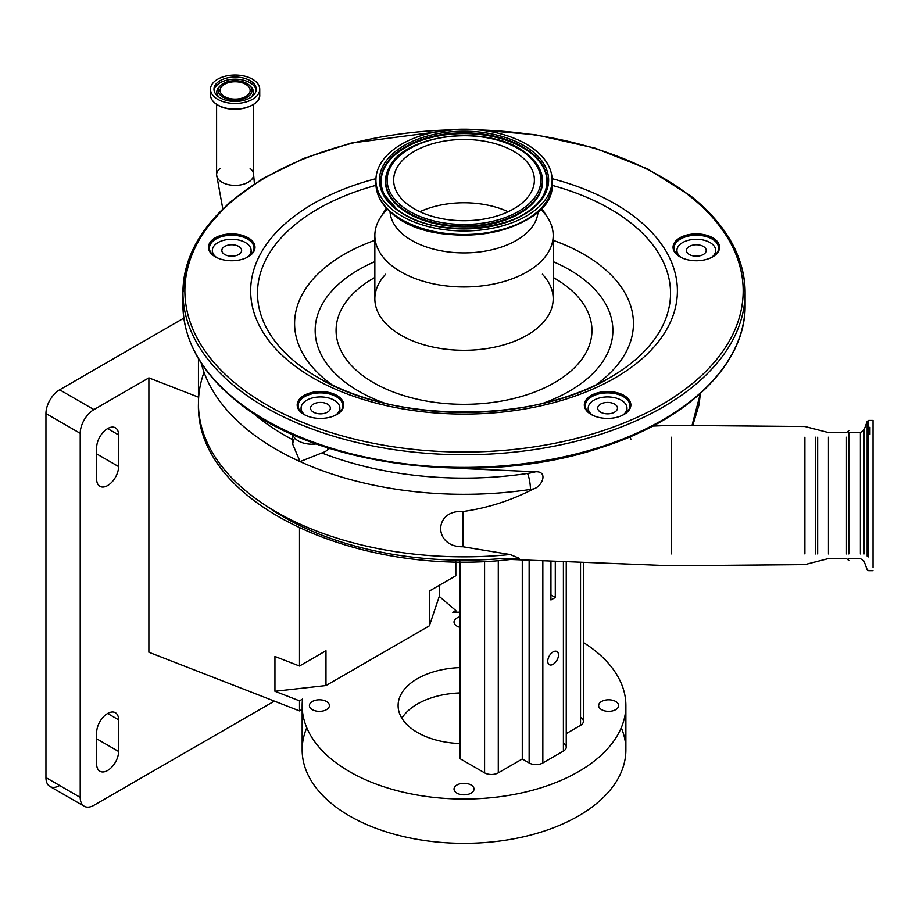 <?xml version="1.0" encoding="UTF-8"?>
<svg xmlns="http://www.w3.org/2000/svg" width="919" height="919" viewBox="0 0 919 919"><rect width="100%" height="100%" fill="white"/><g stroke="black" fill="none" stroke-linecap="round" stroke-linejoin="round"><path stroke-width="1.38" d="M217.7 99.286A24.618 14.21 0 0 0 244.534 102.365A24.618 14.21 0 0 0 259.732 89.235A24.618 14.21 0 0 0 252.518 79.183A24.618 14.21 0 0 0 225.695 76.105A24.618 14.21 0 0 0 210.497 89.235A24.618 14.21 0 0 0 217.7 99.286M220.169 97.862A21.126 12.2 0 0 0 243.202 100.504A21.126 12.2 0 0 0 256.24 89.235A21.126 12.2 0 0 0 250.048 80.608A21.126 12.2 0 0 0 227.027 77.966A21.126 12.2 0 0 0 213.978 89.235A21.126 12.2 0 0 0 220.169 97.862M247.039 83.537A16.875 9.741 0 0 0 220.457 85.605A16.875 9.741 0 0 0 223.179 97.311A16.875 9.741 0 0 0 245.339 98.172A16.875 9.741 0 0 0 249.773 85.605A16.875 9.741 0 0 0 247.039 83.537M224.489 96.552A15.026 8.673 0 0 0 240.858 98.436A15.026 8.673 0 0 0 250.14 90.418A15.026 8.673 0 0 0 245.729 84.295A15.026 8.673 0 0 0 229.359 82.411A15.026 8.673 0 0 0 220.089 90.418A15.026 8.673 0 0 0 224.489 96.552M204.029 372.252A265.58 153.324 0 0 0 198.447 403.51A265.58 153.324 0 0 0 510.137 554.513L462.946 546.748C433.354 547.437 433.194 509.54 462.946 511.527C486.438 508.23 508.942 501.211 530.447 490.493L533.652 488.908A58.15 33.578 180 0 1 530.447 489.448A265.58 153.324 180 0 1 464.026 494.319A265.58 153.324 180 0 1 300.076 461.614L292.656 444.107L293.46 440.109A19.379 11.189 180 0 1 294.827 438.168M462.946 546.208L462.946 511.527M671.444 553.881L671.444 437.249M457.639 468.185A30.028 17.335 0 0 0 462.946 468.575L462.946 468.231M462.946 468.575L535.628 471.769C548.597 471.183 542.095 486.599 533.652 488.908M510.137 554.513L519.35 558.327L503.578 558.384A254.954 147.201 180 0 1 464.026 560.176A254.954 147.201 180 0 1 265.878 505.599M329.588 448.403L327.727 449.885A19.379 11.189 180 0 1 321.834 452.964L300.076 461.614A265.58 153.324 180 0 1 201.215 363.062M316.32 443.934A19.379 11.189 180 0 1 312.046 444.21A19.379 11.189 180 0 1 292.839 434.549M846.491 553.916L846.491 437.214M848.823 553.916L848.823 437.214M848.823 444.118L848.823 432.562L860.402 432.562L860.402 553.916M864.044 437.214L864.044 430.012L867.157 421.465L867.157 435.066L867.157 421.465L868.616 420.442L868.616 434.227L868.616 420.442L873.05 420.442L873.05 567.781M508.127 211.738A70.372 40.631 0 0 0 419.914 211.738M520.958 156.207A70.372 40.631 0 0 0 442.28 141.446A70.372 40.631 0 0 0 393.654 180.09A70.372 40.631 0 0 0 407.094 203.972A70.372 40.631 0 0 0 485.772 218.722A70.372 40.631 0 0 0 534.387 180.09A70.372 40.631 0 0 0 520.958 156.207M392.746 209.98A88.109 50.867 0 0 0 491.251 228.463A88.109 50.867 0 0 0 552.124 180.09A88.109 50.867 0 0 0 535.306 150.188A88.109 50.867 0 0 0 436.801 131.704A88.109 50.867 0 0 0 375.917 180.09A88.109 50.867 0 0 0 392.746 209.98M390.024 211.669A74.048 42.756 0 0 0 404.119 235.287A74.048 42.756 0 0 0 485.669 251.048A74.048 42.756 0 0 0 538.029 211.669M387.404 209.141A89.166 51.487 0 0 0 380.317 217.734A89.166 51.487 0 0 0 374.849 235.482A89.166 51.487 0 0 0 391.885 265.74A89.166 51.487 0 0 0 491.585 284.442A89.166 51.487 0 0 0 553.192 235.482A89.166 51.487 0 0 0 547.735 217.734A89.166 51.487 0 0 0 540.636 209.141M301.639 412.861A23.262 13.429 0 0 0 304.005 414.469A23.262 13.429 0 0 0 336.905 414.469A23.262 13.429 0 0 0 339.272 397.077A23.262 13.429 0 0 0 306.785 394.102A23.262 13.429 0 0 0 301.639 412.861M212.909 255.195A23.262 13.429 0 0 0 215.276 256.803A23.262 13.429 0 0 0 248.176 256.803A23.262 13.429 0 0 0 250.542 239.411A23.262 13.429 0 0 0 218.056 236.436A23.262 13.429 0 0 0 212.909 255.195M588.769 412.861A23.262 13.429 0 0 0 591.147 414.469A23.262 13.429 0 0 0 624.035 414.469A23.262 13.429 0 0 0 626.413 397.077A23.262 13.429 0 0 0 593.915 394.102A23.262 13.429 0 0 0 588.769 412.861M677.498 255.195A23.262 13.429 0 0 0 679.876 256.803A23.262 13.429 0 0 0 712.776 256.803A23.262 13.429 0 0 0 715.143 239.411A23.262 13.429 0 0 0 682.645 236.436A23.262 13.429 0 0 0 677.498 255.195M336.561 414.664A22.297 12.866 0 0 0 342.753 405.761A22.297 12.866 0 0 0 338.491 398.191A22.297 12.866 0 0 0 313.563 393.516A22.297 12.866 0 0 0 298.158 405.761A22.297 12.866 0 0 0 302.42 413.32A22.297 12.866 0 0 0 304.361 414.664M247.82 256.998A22.297 12.866 0 0 0 254.023 248.096A22.297 12.866 0 0 0 249.761 240.537A22.297 12.866 0 0 0 224.833 235.861A22.297 12.866 0 0 0 209.429 248.096A22.297 12.866 0 0 0 213.69 255.666A22.297 12.866 0 0 0 215.632 256.998M712.42 256.998A22.297 12.866 0 0 0 718.612 248.096A22.297 12.866 0 0 0 714.362 240.537A22.297 12.866 0 0 0 689.434 235.861A22.297 12.866 0 0 0 674.029 248.096A22.297 12.866 0 0 0 678.291 255.666A22.297 12.866 0 0 0 680.221 256.998M623.691 414.664A22.297 12.866 0 0 0 629.883 405.761A22.297 12.866 0 0 0 625.632 398.191A22.297 12.866 0 0 0 600.704 393.516A22.297 12.866 0 0 0 585.3 405.761A22.297 12.866 0 0 0 589.561 413.32A22.297 12.866 0 0 0 591.491 414.664M335.412 415.262A19.379 11.189 0 0 0 339.846 408.139A19.379 11.189 0 0 0 320.455 396.939A19.379 11.189 0 0 0 301.076 408.139A19.379 11.189 0 0 0 305.499 415.262M320.455 413.837A9.891 5.709 0 0 0 330.346 408.139A9.891 5.709 0 0 0 320.455 402.43A9.891 5.709 0 0 0 310.565 408.139A9.891 5.709 0 0 0 320.455 413.837M711.272 257.596A19.379 11.189 0 0 0 715.706 250.473A19.379 11.189 0 0 0 696.326 239.285A19.379 11.189 0 0 0 676.935 250.473A19.379 11.189 0 0 0 681.37 257.596M696.326 256.183A9.891 5.709 0 0 0 706.206 250.473A9.891 5.709 0 0 0 696.326 244.764A9.891 5.709 0 0 0 686.436 250.473A9.891 5.709 0 0 0 696.326 256.183M246.683 257.596A19.379 11.189 0 0 0 251.117 250.473A19.379 11.189 0 0 0 231.726 239.285A19.379 11.189 0 0 0 212.346 250.473A19.379 11.189 0 0 0 216.769 257.596M231.726 256.183A9.891 5.709 0 0 0 241.617 250.473A9.891 5.709 0 0 0 231.726 244.764A9.891 5.709 0 0 0 221.835 250.473A9.891 5.709 0 0 0 231.726 256.183M622.542 415.262A19.379 11.189 0 0 0 626.976 408.139A19.379 11.189 0 0 0 607.597 396.939A19.379 11.189 0 0 0 588.206 408.139A19.379 11.189 0 0 0 592.64 415.262M607.597 413.837A9.891 5.709 0 0 0 617.476 408.139A9.891 5.709 0 0 0 607.597 402.43A9.891 5.709 0 0 0 597.706 408.139A9.891 5.709 0 0 0 607.597 413.837M692.007 425.531L700.381 393.493L699.083 404.647L692.742 425.531M629.791 436.904L631.146 439.523M555.294 561.21L555.294 597.476L550.941 594.972M555.294 597.476L550.941 599.992L550.941 561.049M198.447 397.169L148.878 377.87L148.878 652.249L299.502 710.904L299.502 700.852L274.942 691.283L274.942 656.465L299.502 666.022L299.502 528.092M299.502 700.852L302.546 699.083A161.87 93.451 0 0 0 302.156 705.574A161.87 93.451 0 0 0 349.565 771.661A161.87 93.451 0 0 0 525.967 791.914A161.87 93.451 0 0 0 625.885 705.574A161.87 93.451 0 0 0 583.37 642.45M299.502 710.904L302.156 709.365M580.532 717.44A9.695 5.594 180 0 1 583.37 721.404A9.695 5.594 180 0 1 580.532 725.355L566.242 733.615M563.404 743.161A9.695 5.594 180 0 1 566.242 747.124A9.695 5.594 180 0 1 563.404 751.076L542.842 762.954A9.695 5.594 180 0 1 529.137 762.954L522.279 758.991L498.293 772.845A9.695 5.594 180 0 1 484.589 772.845L459.914 758.6L459.914 561.739M459.914 616.821A9.994 5.767 0 0 0 454.032 622.083A9.994 5.767 0 0 0 456.961 626.161A9.994 5.767 0 0 0 459.914 627.344M312.345 709.652A9.994 5.767 0 0 0 323.235 710.904A9.994 5.767 0 0 0 329.404 705.574A9.994 5.767 0 0 0 326.475 701.496A9.994 5.767 0 0 0 315.585 700.244A9.994 5.767 0 0 0 309.416 705.574A9.994 5.767 0 0 0 312.345 709.652M456.961 793.143A9.994 5.767 0 0 0 467.851 794.395A9.994 5.767 0 0 0 474.02 789.065A9.994 5.767 0 0 0 471.091 784.987A9.994 5.767 0 0 0 460.201 783.735A9.994 5.767 0 0 0 454.032 789.065A9.994 5.767 0 0 0 456.961 793.143M601.566 709.652A9.994 5.767 0 0 0 612.456 710.904A9.994 5.767 0 0 0 618.625 705.574A9.994 5.767 0 0 0 615.707 701.496A9.994 5.767 0 0 0 604.817 700.244A9.994 5.767 0 0 0 598.648 705.574A9.994 5.767 0 0 0 601.566 709.652M459.914 743.551A65.904 38.058 180 0 1 417.421 732.477A65.904 38.058 180 0 1 398.111 705.574A65.904 38.058 180 0 1 459.914 667.596M459.914 612.157A161.87 93.451 0 0 0 452.791 612.353L455.835 610.584L439.271 596.408L439.271 585.334M274.942 691.283L325.981 685.551L429.345 625.873L439.271 596.408M459.914 692.926A65.904 38.058 0 0 0 401.867 718.233M306.774 727.733A161.87 93.451 0 0 0 302.156 749.893A161.87 93.451 0 0 0 349.565 815.969A161.87 93.451 0 0 0 525.967 836.233A161.87 93.451 0 0 0 625.885 749.893A161.87 93.451 0 0 0 621.278 727.733M455.835 612.238L455.835 610.584M118.597 434.917A15.508 8.949 120 0 0 115.392 427.817A15.508 8.949 120 0 0 107.638 428.587A15.508 8.949 120 0 0 96.667 447.576L96.667 479.236A15.508 8.949 120 0 0 99.884 486.335A15.508 8.949 120 0 0 111.831 482.176A15.508 8.949 120 0 0 118.597 466.576L118.597 434.917L107.638 428.587M118.597 719.818A15.508 8.949 120 0 0 115.392 712.719A15.508 8.949 120 0 0 107.638 713.489A15.508 8.949 120 0 0 96.667 732.477L96.667 764.137A15.508 8.949 120 0 0 99.884 771.236A15.508 8.949 120 0 0 111.831 767.078A15.508 8.949 120 0 0 118.597 751.478L118.597 719.818L107.638 713.489M148.878 377.87L93.922 409.598A19.379 11.189 120 0 0 80.217 433.331L80.217 797.382A19.379 11.189 120 0 0 84.238 806.25A19.379 11.189 120 0 0 93.922 805.297L274.367 701.117M183.834 318.123L59.655 389.805L93.922 409.598M80.217 433.331L45.95 413.55L45.95 777.589L80.217 797.382L59.655 785.504A19.379 11.189 -60 0 1 49.959 786.469A19.379 11.189 -60 0 1 45.95 777.589M45.95 413.55A19.379 11.189 -60 0 1 59.655 389.805M429.345 625.873L429.345 591.055L455.835 575.765L455.835 561.681M522.279 559.912L522.279 758.991M553.123 651.893A7.593 4.377 120 0 0 548.161 658.578A7.593 4.377 120 0 0 549.332 664.667A7.593 4.377 120 0 0 553.123 664.288A7.593 4.377 120 0 0 558.074 657.602A7.593 4.377 120 0 0 556.914 651.514A7.593 4.377 120 0 0 553.123 651.893M299.502 666.022L325.981 650.732L325.981 685.551M220.089 168.464A18.518 10.683 0 0 0 216.597 174.702A18.518 10.683 0 0 0 222.019 182.261A18.518 10.683 0 0 0 248.199 182.261A18.518 10.683 0 0 0 253.621 174.702A18.518 10.683 0 0 0 250.14 168.464M213.782 101.998A24.491 14.141 0 0 0 217.792 105.053A24.491 14.141 0 0 0 256.447 101.998M210.991 92.072A24.618 14.21 0 0 0 210.497 94.898A24.618 14.21 0 0 0 217.7 104.95A24.618 14.21 0 0 0 244.534 108.04A24.618 14.21 0 0 0 259.732 94.898A24.618 14.21 0 0 0 259.238 92.072M256.16 90.303A21.126 12.2 0 0 0 250.048 82.744A21.126 12.2 0 0 0 227.889 79.907A21.126 12.2 0 0 0 214.058 90.303M219.882 86.237A18.311 10.568 0 0 0 219.204 86.868A18.311 10.568 0 0 0 219.021 97.15M251.197 97.15A18.311 10.568 0 0 0 251.013 86.868A18.311 10.568 0 0 0 250.347 86.237M321.834 452.964A253.943 146.615 0 0 0 464.026 478.11A253.943 146.615 0 0 0 527.54 473.446A11.625 2.378 81.5 0 1 530.447 489.448L530.447 490.493M804.906 553.916L804.906 437.214M815.486 553.916L815.486 437.214M817.669 553.916L817.669 437.214M828.467 553.916L828.467 437.214M860.402 437.214L860.402 432.562L864.044 430.012L864.044 553.916M867.157 435.066L867.157 556.064M868.616 434.227L868.616 556.903M401.844 206.166A76.863 44.376 0 0 0 509.206 215.988A76.863 44.376 0 0 0 526.208 154.001A76.863 44.376 0 0 0 418.846 144.18A76.863 44.376 0 0 0 401.844 206.166M400.684 207.441A78.299 45.203 0 0 0 498.983 221.318A78.299 45.203 0 0 0 538.89 167.626A78.299 45.203 0 0 0 527.368 154.3A78.299 45.203 0 0 0 451.126 136.288A78.299 45.203 0 0 0 389.162 167.626A78.299 45.203 0 0 0 400.684 207.441M400.443 208.119A78.586 45.376 0 0 0 499.109 222.042A78.586 45.376 0 0 0 539.166 168.154A78.586 45.376 0 0 0 539.028 167.89L527.173 154.059C493.009 124.088 404.865 132.405 389.162 167.626L388.886 168.154A78.586 45.376 0 0 0 400.443 208.119M543.416 195.196A82.894 47.857 0 0 0 531.079 153.324A82.894 47.857 0 0 0 427.232 138.562A82.894 47.857 0 0 0 384.636 195.196M396.732 209.095A83.181 48.029 0 0 0 477.731 228.234A83.181 48.029 0 0 0 543.554 194.931A83.181 48.029 0 0 0 531.32 152.646A83.181 48.029 0 0 0 426.887 137.896A83.181 48.029 0 0 0 384.487 194.931A83.181 48.029 0 0 0 396.261 208.716M532.48 151.371A84.617 48.856 0 0 0 414.285 140.561A84.617 48.856 0 0 0 395.572 208.797A84.617 48.856 0 0 0 513.755 219.607A84.617 48.856 0 0 0 532.48 151.371M375.974 181.859A88.109 50.867 0 0 0 375.917 183.628A88.109 50.867 0 0 0 392.746 213.53A88.109 50.867 0 0 0 491.251 232.013A88.109 50.867 0 0 0 552.124 183.628A88.109 50.867 0 0 0 552.078 181.859M393.573 214.38A87.087 50.281 0 0 0 540.119 209.268M387.921 209.268A87.087 50.281 0 0 0 392.758 213.725M385.67 274.218A89.166 51.487 0 0 0 374.849 298.801A89.166 51.487 0 0 0 391.885 329.059A89.166 51.487 0 0 0 491.585 347.761A89.166 51.487 0 0 0 553.192 298.801A89.166 51.487 0 0 0 542.382 274.218M374.849 277.481A127.936 73.865 0 0 0 360.512 373.872A127.936 73.865 0 0 0 539.223 390.207A127.936 73.865 0 0 0 567.528 287.038A127.936 73.865 0 0 0 553.192 277.481M374.849 261.639A148.855 85.938 0 0 0 343.603 380.971A148.855 85.938 0 0 0 384.935 403.257M543.118 403.257A148.855 85.938 0 0 0 584.45 279.939A148.855 85.938 0 0 0 553.192 261.639M595.684 385.05A169.418 97.805 0 0 0 601.083 266.005A169.418 97.805 0 0 0 553.192 240.33M374.849 240.33A169.418 97.805 0 0 0 326.969 380.994A169.418 97.805 0 0 0 332.368 385.05M375.963 185.351A206.522 119.229 0 0 0 296.94 363.281A206.522 119.229 0 0 0 317.985 377.514A206.522 119.229 0 0 0 610.055 377.514A206.522 119.229 0 0 0 631.1 223.122A206.522 119.229 0 0 0 552.078 185.351M375.951 178.677A213.369 123.192 0 0 0 291.403 363.292A213.369 123.192 0 0 0 589.447 390.541A213.369 123.192 0 0 0 636.649 218.469A213.369 123.192 0 0 0 552.101 178.677M449.173 129.947A279.146 161.158 0 0 0 212.025 221.559A279.146 161.158 0 0 0 238.193 385.612A279.146 161.158 0 0 0 628.102 421.27A279.146 161.158 0 0 0 689.859 196.149A279.146 161.158 0 0 0 478.879 129.947M265.947 177.321A281.088 162.284 0 0 0 182.938 292.46A281.088 162.284 0 0 0 236.62 387.852A281.088 162.284 0 0 0 550.883 446.806A281.088 162.284 0 0 0 745.114 292.46A281.088 162.284 0 0 0 691.421 197.08A281.088 162.284 0 0 0 662.094 177.321M183.157 298.801A281.088 162.284 0 0 0 182.938 305.131A281.088 162.284 0 0 0 236.62 400.512A281.088 162.284 0 0 0 550.883 459.466A281.088 162.284 0 0 0 745.114 305.131A281.088 162.284 0 0 0 744.895 298.801M265.947 420.27A279.146 161.158 0 0 0 662.094 420.27M252.518 412.631A253.943 146.615 0 0 0 292.656 439.696M327.727 449.885L327.727 447.806M654.236 425.279L654.236 426.025M527.54 473.446A46.524 26.858 0 0 0 535.628 471.769M484.589 561.291L484.589 772.845M498.293 560.452L498.293 772.845M529.137 560.188L529.137 762.954M542.842 560.728L542.842 762.954M563.404 561.532L563.404 751.076M580.532 562.21L580.532 725.355M96.667 738.819L118.597 751.478M96.667 453.906L118.597 466.576M216.597 104.329L216.597 174.702L222.766 208.682M254.414 183.72L253.621 174.702L253.621 104.329M259.732 89.235L259.732 94.898C260.858 107.167 231.864 114.105 217.746 105.042C213.013 102.227 210.6 98.85 210.497 94.898L210.497 89.235M220.457 85.605L219.204 86.868M249.773 85.605L251.013 86.868M198.447 358.64L198.447 403.51C194.885 505.094 363.396 580.532 519.35 558.327M509.735 559.43L671.444 565.782L804.906 564.611L828.467 558.568L846.491 558.568L848.823 560.464M292.656 444.107L292.656 434.469M848.823 430.666L846.491 432.562L828.467 432.562L804.906 426.508L671.444 425.348L652.72 426.083M848.823 558.568L860.402 558.568L864.044 561.118L867.157 569.665L868.616 570.676L873.05 570.676M869.948 427.232L869.948 434.227M543.554 194.931C527.954 231.416 432.389 240.835 396.537 208.854L384.487 194.931M375.917 180.09L375.917 183.628C376.112 195.012 381.822 205.201 393.033 214.219C437.639 253.966 556.271 232.174 552.124 183.628L552.124 180.09M541.613 208.119L547.735 217.734M553.192 298.801L553.192 235.482M386.439 208.119L380.317 217.734M374.849 298.801L374.849 235.482M317.985 377.514C393.068 423.487 534.973 423.498 610.055 377.514M456.042 129.43L351.115 143.077L303.971 158.332L262.719 178.562L228.888 203.007L203.719 230.83L188.2 261.019L182.938 292.46L182.938 305.131C183.478 340.673 201.491 372.758 236.987 401.373C315.745 466.783 481.234 487.874 600.118 447.875C688.032 420.316 745.987 363.763 745.114 305.131L745.114 292.46C744.574 256.918 726.561 224.833 691.065 196.218L647.723 168.947L594.892 148.085L535.295 134.679L472.01 129.43M339.846 408.139L339.846 412.114M301.076 408.139L301.076 412.114M676.935 250.473L676.935 254.448M715.706 250.473L715.706 254.448M251.117 254.448L251.117 250.473M212.346 254.448L212.346 250.473M626.976 408.139L626.976 412.114M588.206 408.139L588.206 412.114M625.885 705.574L625.885 749.893M302.156 705.574L302.156 749.893M566.242 561.647L566.242 747.124M583.37 562.313L583.37 721.404M84.238 806.25L49.959 786.469"/></g></svg>
